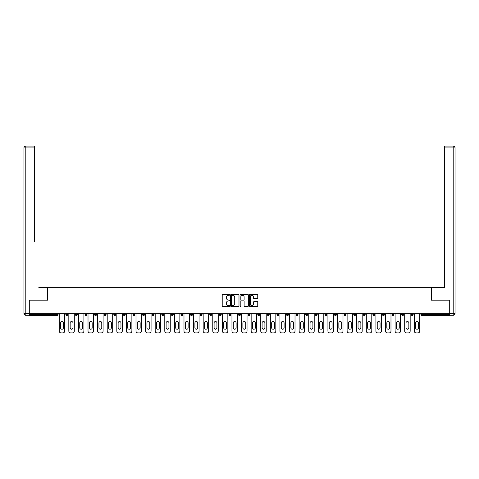 <?xml version="1.0" encoding="UTF-8"?>
<svg xmlns="http://www.w3.org/2000/svg" width="479" height="479" viewBox="0 0 479 479"><rect width="100%" height="100%" fill="white"/><g stroke="black" fill="none" stroke-linecap="round" stroke-linejoin="round"><path stroke-width="0.72" d="M229.657 294.848A0.425 0.425 0 0 0 229.237 294.423L222.819 294.423A0.605 0.605 0 0 0 222.214 295.028L222.214 305.895A0.605 0.605 0 0 0 222.819 306.5L229.237 306.5A0.425 0.425 0 0 0 229.657 306.075A0.425 0.425 0 0 0 229.237 305.656L228.405 305.656A1.934 1.934 0 0 1 226.471 303.722L226.471 302.818A1.934 1.934 0 0 1 228.405 300.884L229.237 300.884A0.425 0.425 0 0 0 229.657 300.465A0.425 0.425 0 0 0 229.237 300.04L228.405 300.04A1.934 1.934 0 0 1 226.471 298.106L226.471 297.202A1.934 1.934 0 0 1 228.405 295.268L229.237 295.268A0.425 0.425 0 0 0 229.657 294.848M257.145 298.68A0.605 0.605 0 0 0 257.75 298.076L257.75 295.028A0.605 0.605 0 0 0 257.145 294.423L250.02 294.423A0.605 0.605 0 0 0 249.415 295.028L249.415 305.895A0.605 0.605 0 0 0 250.02 306.5L257.145 306.5A0.605 0.605 0 0 0 257.75 305.895L257.75 302.213A0.605 0.605 0 0 0 257.145 301.608L254.098 301.608A0.605 0.605 0 0 0 253.493 302.213L253.493 304.039A1.617 1.617 0 0 1 251.876 305.656A1.617 1.617 0 0 1 250.266 304.039L250.266 296.884A1.617 1.617 0 0 1 251.876 295.268A1.617 1.617 0 0 1 253.493 296.884L253.493 298.076A0.605 0.605 0 0 0 254.098 298.68L257.145 298.68M30.656 146.089L25.794 146.089L34.59 146.089L30.656 146.089L34.59 146.089L34.59 147.933L25.794 147.933L25.794 313.41L29.117 313.41L29.117 300.183L47.631 300.183L47.631 287.268L431.369 287.268L431.369 300.183L449.697 300.183L449.697 313.655L29.303 313.655L29.303 314.643L57.169 314.643L57.169 313.655M29.303 300.183L29.303 313.655M238.973 295.028A0.605 0.605 0 0 0 238.368 294.423L231.243 294.423A0.605 0.605 0 0 0 230.638 295.028L230.638 305.895A0.605 0.605 0 0 0 231.243 306.5L238.368 306.5A0.605 0.605 0 0 0 238.973 305.895L238.973 295.028M240.632 294.423L247.757 294.423A0.605 0.605 0 0 1 248.362 295.028L248.362 305.895A0.605 0.605 0 0 1 247.757 306.5L244.709 306.5A0.605 0.605 0 0 1 244.104 305.895L244.104 301.489A0.605 0.605 0 0 0 243.5 300.884L241.476 300.884A0.605 0.605 0 0 0 240.871 301.489L240.871 306.075A0.425 0.425 0 0 1 240.452 306.5A0.425 0.425 0 0 1 240.027 306.075L240.027 295.028A0.605 0.605 0 0 1 240.632 294.423M58.091 313.655L58.091 314.643A0.922 0.922 0 0 1 57.169 315.565L29.303 315.565L29.303 314.643M449.697 313.655L449.697 315.565L421.831 315.565A0.922 0.922 0 0 1 420.909 314.643L420.909 313.655M65.845 313.655L65.845 314.643L65.845 313.655M57.169 315.565A0.922 0.922 0 0 0 58.091 314.643A0.922 0.922 0 0 1 57.169 315.565L57.169 314.643L58.091 314.643M66.767 315.565A0.922 0.922 0 0 1 65.845 314.643A0.922 0.922 0 0 0 66.767 315.565A0.922 0.922 0 0 0 67.689 314.643L67.689 313.655L67.689 314.643A0.922 0.922 0 0 1 66.767 315.565A0.922 0.922 0 0 1 65.845 314.643L67.689 314.643A0.922 0.922 0 0 1 66.767 315.565M75.437 313.655L75.437 314.643L75.437 313.655M77.287 313.655L77.287 314.643A0.922 0.922 0 0 1 76.359 315.565A0.922 0.922 0 0 1 75.437 314.643A0.922 0.922 0 0 0 76.359 315.565A0.922 0.922 0 0 0 77.287 314.643A0.922 0.922 0 0 1 76.359 315.565A0.922 0.922 0 0 1 75.437 314.643L77.287 314.643M85.034 313.655L85.034 314.643L85.034 313.655M86.879 313.655L86.879 314.643L86.879 313.655M94.632 314.643A0.922 0.922 0 0 0 95.555 315.565A0.922 0.922 0 0 0 96.477 314.643A0.922 0.922 0 0 1 95.555 315.565A0.922 0.922 0 0 0 96.477 314.643L96.477 313.655L96.477 314.643L94.632 314.643A0.922 0.922 0 0 0 95.555 315.565A0.922 0.922 0 0 1 94.632 314.643L94.632 313.655M104.23 313.655L104.23 314.643L104.23 313.655M106.075 313.655L106.075 314.643L106.075 313.655M115.667 313.655L115.667 314.643A0.922 0.922 0 0 1 114.744 315.565A0.922 0.922 0 0 1 113.822 314.643L113.822 313.655M124.342 315.565A0.922 0.922 0 0 0 125.264 314.643L125.264 313.655L125.264 314.643A0.922 0.922 0 0 1 124.342 315.565A0.922 0.922 0 0 1 123.42 314.643L123.42 313.655M133.018 313.655L133.018 314.643L133.018 313.655M134.862 313.655L134.862 314.643A0.922 0.922 0 0 1 133.94 315.565A0.922 0.922 0 0 1 133.018 314.643L134.862 314.643A0.922 0.922 0 0 1 133.94 315.565M144.46 313.655L144.46 314.643A0.922 0.922 0 0 1 143.538 315.565A0.922 0.922 0 0 1 142.61 314.643L142.61 313.655M153.13 315.565A0.922 0.922 0 0 0 154.052 314.643L154.052 313.655L154.052 314.643A0.922 0.922 0 0 1 153.13 315.565A0.922 0.922 0 0 1 152.208 314.643L152.208 313.655M163.65 313.655L163.65 314.643A0.922 0.922 0 0 1 162.728 315.565A0.922 0.922 0 0 1 161.806 314.643L161.806 313.655M171.404 313.655L171.404 314.643L171.404 313.655M173.248 313.655L173.248 314.643A0.922 0.922 0 0 1 172.326 315.565A0.922 0.922 0 0 1 171.404 314.643L173.248 314.643A0.922 0.922 0 0 1 172.326 315.565M182.846 313.655L182.846 314.643L180.996 314.643A0.922 0.922 0 0 0 181.924 315.565A0.922 0.922 0 0 1 180.996 314.643L180.996 313.655M191.516 315.565A0.922 0.922 0 0 0 192.438 314.643L192.438 313.655L192.438 314.643A0.922 0.922 0 0 1 191.516 315.565A0.922 0.922 0 0 1 190.594 314.643L190.594 313.655M202.036 313.655L202.036 314.643A0.922 0.922 0 0 1 201.114 315.565A0.922 0.922 0 0 1 200.192 314.643L200.192 313.655M209.79 313.655L209.79 314.643L209.79 313.655M211.634 313.655L211.634 314.643A0.922 0.922 0 0 1 210.712 315.565A0.922 0.922 0 0 1 209.79 314.643L211.634 314.643A0.922 0.922 0 0 1 210.712 315.565M221.232 313.655L221.232 314.643A0.922 0.922 0 0 1 220.31 315.565A0.922 0.922 0 0 1 219.382 314.643L219.382 313.655M228.98 314.643L230.824 314.643A0.922 0.922 0 0 1 229.902 315.565A0.922 0.922 0 0 0 230.824 314.643L230.824 313.655L230.824 314.643A0.922 0.922 0 0 1 229.902 315.565A0.922 0.922 0 0 1 228.98 314.643L228.98 313.655M240.422 313.655L240.422 314.643A0.922 0.922 0 0 1 239.5 315.565A0.922 0.922 0 0 1 238.578 314.643L238.578 313.655M248.176 313.655L248.176 314.643L248.176 313.655M250.02 313.655L250.02 314.643L250.02 313.655M257.768 313.655L257.768 314.643L257.768 313.655M259.618 313.655L259.618 314.643A0.922 0.922 0 0 1 258.69 315.565A0.922 0.922 0 0 1 257.768 314.643L259.618 314.643A0.922 0.922 0 0 1 258.69 315.565M267.366 313.655L267.366 314.643L267.366 313.655M269.21 313.655L269.21 314.643L269.21 313.655M276.964 313.655L276.964 314.643L276.964 313.655M278.808 313.655L278.808 314.643A0.922 0.922 0 0 1 277.886 315.565A0.922 0.922 0 0 1 276.964 314.643A0.922 0.922 0 0 0 277.886 315.565A0.922 0.922 0 0 0 278.808 314.643A0.922 0.922 0 0 1 277.886 315.565A0.922 0.922 0 0 1 276.964 314.643L278.808 314.643M288.406 313.655L288.406 314.643A0.922 0.922 0 0 1 287.484 315.565A0.922 0.922 0 0 1 286.562 314.643L286.562 313.655M298.004 313.655L298.004 314.643L296.154 314.643A0.922 0.922 0 0 0 297.076 315.565A0.922 0.922 0 0 1 296.154 314.643L296.154 313.655M307.596 313.655L307.596 314.643A0.922 0.922 0 0 1 306.674 315.565A0.922 0.922 0 0 1 305.752 314.643L305.752 313.655M315.35 313.655L315.35 314.643L315.35 313.655M317.194 313.655L317.194 314.643A0.922 0.922 0 0 1 316.272 315.565A0.922 0.922 0 0 1 315.35 314.643A0.922 0.922 0 0 0 316.272 315.565A0.922 0.922 0 0 1 315.35 314.643L317.194 314.643A0.922 0.922 0 0 1 316.272 315.565M326.792 313.655L326.792 314.643A0.922 0.922 0 0 1 325.87 315.565A0.922 0.922 0 0 1 324.948 314.643L324.948 313.655M336.39 313.655L336.39 314.643L334.54 314.643A0.922 0.922 0 0 0 335.462 315.565A0.922 0.922 0 0 1 334.54 314.643L334.54 313.655M345.982 313.655L345.982 314.643A0.922 0.922 0 0 1 345.06 315.565A0.922 0.922 0 0 1 344.138 314.643L344.138 313.655M355.58 313.655L355.58 314.643L353.736 314.643A0.922 0.922 0 0 0 354.658 315.565A0.922 0.922 0 0 1 353.736 314.643L353.736 313.655M365.178 313.655L365.178 314.643A0.922 0.922 0 0 1 364.256 315.565A0.922 0.922 0 0 1 363.333 314.643L363.333 313.655M374.77 313.655L374.77 314.643L372.925 314.643A0.922 0.922 0 0 0 373.848 315.565A0.922 0.922 0 0 1 372.925 314.643L372.925 313.655M384.368 313.655L384.368 314.643A0.922 0.922 0 0 1 383.445 315.565A0.922 0.922 0 0 1 382.523 314.643L382.523 313.655M393.966 313.655L393.966 314.643L392.121 314.643A0.922 0.922 0 0 0 393.043 315.565A0.922 0.922 0 0 1 392.121 314.643L392.121 313.655M403.563 313.655L403.563 314.643L401.713 314.643A0.922 0.922 0 0 0 402.641 315.565A0.922 0.922 0 0 1 401.713 314.643L401.713 313.655M413.155 313.655L413.155 314.643L411.311 314.643A0.922 0.922 0 0 0 412.233 315.565A0.922 0.922 0 0 1 411.311 314.643L411.311 313.655M85.957 315.565A0.922 0.922 0 0 1 85.034 314.643A0.922 0.922 0 0 0 85.957 315.565A0.922 0.922 0 0 0 86.879 314.643A0.922 0.922 0 0 1 85.957 315.565A0.922 0.922 0 0 1 85.034 314.643L86.879 314.643A0.922 0.922 0 0 1 85.957 315.565M105.152 315.565A0.922 0.922 0 0 1 104.23 314.643A0.922 0.922 0 0 0 105.152 315.565A0.922 0.922 0 0 0 106.075 314.643A0.922 0.922 0 0 1 105.152 315.565A0.922 0.922 0 0 1 104.23 314.643L106.075 314.643A0.922 0.922 0 0 1 105.152 315.565M181.924 315.565A0.922 0.922 0 0 0 182.846 314.643A0.922 0.922 0 0 1 181.924 315.565A0.922 0.922 0 0 1 180.996 314.643M249.098 315.565A0.922 0.922 0 0 1 248.176 314.643L250.02 314.643A0.922 0.922 0 0 1 249.098 315.565A0.922 0.922 0 0 0 250.02 314.643A0.922 0.922 0 0 1 249.098 315.565M268.288 315.565A0.922 0.922 0 0 1 267.366 314.643A0.922 0.922 0 0 0 268.288 315.565A0.922 0.922 0 0 0 269.21 314.643A0.922 0.922 0 0 1 268.288 315.565A0.922 0.922 0 0 1 267.366 314.643L269.21 314.643M297.076 315.565A0.922 0.922 0 0 0 298.004 314.643A0.922 0.922 0 0 1 297.076 315.565A0.922 0.922 0 0 1 296.154 314.643M335.462 315.565A0.922 0.922 0 0 0 336.39 314.643A0.922 0.922 0 0 1 335.462 315.565A0.922 0.922 0 0 1 334.54 314.643M355.58 314.643A0.922 0.922 0 0 1 354.658 315.565A0.922 0.922 0 0 0 355.58 314.643A0.922 0.922 0 0 1 354.658 315.565A0.922 0.922 0 0 1 353.736 314.643M373.848 315.565A0.922 0.922 0 0 0 374.77 314.643A0.922 0.922 0 0 1 373.848 315.565A0.922 0.922 0 0 1 372.925 314.643M383.445 315.565A0.922 0.922 0 0 0 384.368 314.643A0.922 0.922 0 0 1 383.445 315.565M393.043 315.565A0.922 0.922 0 0 0 393.966 314.643A0.922 0.922 0 0 1 393.043 315.565A0.922 0.922 0 0 1 392.121 314.643M402.641 315.565A0.922 0.922 0 0 0 403.563 314.643A0.922 0.922 0 0 1 402.641 315.565A0.922 0.922 0 0 1 401.713 314.643M412.233 315.565A0.922 0.922 0 0 0 413.155 314.643A0.922 0.922 0 0 1 412.233 315.565A0.922 0.922 0 0 1 411.311 314.643M231.908 295.268A0.425 0.425 0 0 0 231.483 295.693L231.483 305.231A0.425 0.425 0 0 0 231.908 305.656L232.782 305.656A1.934 1.934 0 0 0 234.716 303.722L234.716 297.202A1.934 1.934 0 0 0 232.782 295.268L231.908 295.268M244.104 296.914A1.617 1.617 0 0 0 242.488 295.298A1.617 1.617 0 0 0 240.871 296.914L240.871 299.435A0.605 0.605 0 0 0 241.476 300.04L243.5 300.04A0.605 0.605 0 0 0 244.104 299.435L244.104 296.914M63.384 322.948A1.413 1.413 0 0 0 61.965 321.529A1.413 1.413 0 0 0 60.552 322.948A1.413 1.413 0 0 1 61.965 321.529A1.413 1.413 0 0 1 63.384 322.948L63.384 327.804A1.413 1.413 0 0 1 61.965 329.223A1.413 1.413 0 0 1 60.552 327.804A1.413 1.413 0 0 0 61.965 329.223A1.413 1.413 0 0 0 63.384 327.804M59.228 313.655L59.228 331.067L59.228 313.655M61.072 332.911L62.857 332.911L61.072 332.911A1.844 1.844 0 0 1 59.228 331.067M64.707 313.655L64.707 331.067L64.707 313.655M60.552 327.804L60.552 322.948M62.857 332.911A1.844 1.844 0 0 0 64.707 331.067M47.571 300.183L47.571 287.574L38.835 287.574M34.59 147.933L34.59 241.44M29.117 313.41L29.117 315.254L25.794 315.254A1.844 1.844 0 0 1 23.95 313.41L23.95 147.933A1.844 1.844 0 0 1 25.794 146.089A1.844 1.844 0 0 0 23.95 147.933A1.844 1.844 0 0 1 25.794 146.089A1.844 1.844 0 0 0 23.95 147.933L25.794 147.933L25.794 146.089M440.165 287.574L444.41 287.574L444.41 146.089L453.206 146.089L444.41 146.089M431.429 300.183L431.429 287.574L444.41 287.574L444.41 241.44M449.883 313.41L453.206 313.41L453.206 147.933L455.05 147.933A1.844 1.844 0 0 0 453.206 146.089A1.844 1.844 0 0 1 455.05 147.933L455.05 313.41A1.844 1.844 0 0 1 453.206 315.254L449.883 315.254L449.697 300.183M453.206 315.254A1.844 1.844 0 0 0 455.05 313.41L453.206 313.41L453.206 315.254M72.976 322.948A1.413 1.413 0 0 0 71.563 321.529A1.413 1.413 0 0 0 70.15 322.948A1.413 1.413 0 0 1 71.563 321.529A1.413 1.413 0 0 1 72.976 322.948L72.976 327.804A1.413 1.413 0 0 1 71.563 329.223A1.413 1.413 0 0 1 70.15 327.804A1.413 1.413 0 0 0 71.563 329.223A1.413 1.413 0 0 0 72.976 327.804M68.826 313.655L68.826 331.067L68.826 313.655M70.67 332.911L72.455 332.911L70.67 332.911A1.844 1.844 0 0 1 68.826 331.067M74.299 313.655L74.299 331.067L74.299 313.655M82.574 322.948A1.413 1.413 0 0 0 81.161 321.529A1.413 1.413 0 0 0 79.742 322.948A1.413 1.413 0 0 1 81.161 321.529A1.413 1.413 0 0 1 82.574 322.948L82.574 327.804A1.413 1.413 0 0 1 81.161 329.223A1.413 1.413 0 0 1 79.742 327.804A1.413 1.413 0 0 0 81.161 329.223A1.413 1.413 0 0 0 82.574 327.804M78.424 313.655L78.424 331.067L78.424 313.655M80.268 332.911L82.053 332.911L80.268 332.911A1.844 1.844 0 0 1 78.424 331.067M83.897 313.655L83.897 331.067L83.897 313.655M92.172 322.948A1.413 1.413 0 0 0 90.759 321.529A1.413 1.413 0 0 0 89.339 322.948A1.413 1.413 0 0 1 90.759 321.529A1.413 1.413 0 0 1 92.172 322.948L92.172 327.804A1.413 1.413 0 0 1 90.759 329.223A1.413 1.413 0 0 1 89.339 327.804A1.413 1.413 0 0 0 90.759 329.223A1.413 1.413 0 0 0 92.172 327.804M88.016 313.655L88.016 331.067L88.016 313.655M89.866 332.911L91.651 332.911L89.866 332.911A1.844 1.844 0 0 1 88.016 331.067M93.495 313.655L93.495 331.067L93.495 313.655M101.77 322.948A1.413 1.413 0 0 0 100.35 321.529A1.413 1.413 0 0 0 98.937 322.948A1.413 1.413 0 0 1 100.35 321.529A1.413 1.413 0 0 1 101.77 322.948L101.77 327.804A1.413 1.413 0 0 1 100.35 329.223A1.413 1.413 0 0 1 98.937 327.804A1.413 1.413 0 0 0 100.35 329.223A1.413 1.413 0 0 0 101.77 327.804M97.614 313.655L97.614 331.067L97.614 313.655M99.458 332.911L101.243 332.911L99.458 332.911A1.844 1.844 0 0 1 97.614 331.067M103.087 313.655L103.087 331.067L103.087 313.655M111.362 322.948A1.413 1.413 0 0 0 109.948 321.529A1.413 1.413 0 0 0 108.535 322.948A1.413 1.413 0 0 1 109.948 321.529A1.413 1.413 0 0 1 111.362 322.948L111.362 327.804A1.413 1.413 0 0 1 109.948 329.223A1.413 1.413 0 0 1 108.535 327.804A1.413 1.413 0 0 0 109.948 329.223A1.413 1.413 0 0 0 111.362 327.804M107.212 313.655L107.212 331.067L107.212 313.655M109.056 332.911L110.841 332.911L109.056 332.911A1.844 1.844 0 0 1 107.212 331.067M112.685 313.655L112.685 331.067L112.685 313.655M70.15 327.804L70.15 322.948M72.455 332.911A1.844 1.844 0 0 0 74.299 331.067M79.742 327.804L79.742 322.948M82.053 332.911A1.844 1.844 0 0 0 83.897 331.067M89.339 327.804L89.339 322.948M91.651 332.911A1.844 1.844 0 0 0 93.495 331.067M98.937 327.804L98.937 322.948M101.243 332.911A1.844 1.844 0 0 0 103.087 331.067M108.535 327.804L108.535 322.948M110.841 332.911A1.844 1.844 0 0 0 112.685 331.067M120.959 322.948A1.413 1.413 0 0 0 119.546 321.529A1.413 1.413 0 0 0 118.127 322.948A1.413 1.413 0 0 1 119.546 321.529A1.413 1.413 0 0 1 120.959 322.948L120.959 327.804A1.413 1.413 0 0 1 119.546 329.223A1.413 1.413 0 0 1 118.127 327.804A1.413 1.413 0 0 0 119.546 329.223A1.413 1.413 0 0 0 120.959 327.804M116.81 313.655L116.81 331.067L116.81 313.655M118.654 332.911L120.439 332.911L118.654 332.911A1.844 1.844 0 0 1 116.81 331.067M122.283 313.655L122.283 331.067L122.283 313.655M118.127 327.804L118.127 322.948M120.439 332.911A1.844 1.844 0 0 0 122.283 331.067M130.557 322.948A1.413 1.413 0 0 0 129.138 321.529A1.413 1.413 0 0 0 127.725 322.948A1.413 1.413 0 0 1 129.138 321.529A1.413 1.413 0 0 1 130.557 322.948L130.557 327.804A1.413 1.413 0 0 1 129.138 329.223A1.413 1.413 0 0 1 127.725 327.804A1.413 1.413 0 0 0 129.138 329.223A1.413 1.413 0 0 0 130.557 327.804M126.402 313.655L126.402 331.067L126.402 313.655M128.252 332.911L130.031 332.911L128.252 332.911A1.844 1.844 0 0 1 126.402 331.067M131.881 313.655L131.881 331.067L131.881 313.655M127.725 327.804L127.725 322.948M130.031 332.911A1.844 1.844 0 0 0 131.881 331.067M140.155 322.948A1.413 1.413 0 0 0 138.736 321.529A1.413 1.413 0 0 0 137.323 322.948A1.413 1.413 0 0 1 138.736 321.529A1.413 1.413 0 0 1 140.155 322.948L140.155 327.804A1.413 1.413 0 0 1 138.736 329.223A1.413 1.413 0 0 1 137.323 327.804A1.413 1.413 0 0 0 138.736 329.223A1.413 1.413 0 0 0 140.155 327.804M136 313.655L136 331.067L136 313.655M137.844 332.911L139.629 332.911L137.844 332.911A1.844 1.844 0 0 1 136 331.067M141.473 313.655L141.473 331.067L141.473 313.655M137.323 327.804L137.323 322.948M139.629 332.911A1.844 1.844 0 0 0 141.473 331.067M149.747 322.948A1.413 1.413 0 0 0 148.334 321.529A1.413 1.413 0 0 0 146.921 322.948A1.413 1.413 0 0 1 148.334 321.529A1.413 1.413 0 0 1 149.747 322.948L149.747 327.804A1.413 1.413 0 0 1 148.334 329.223A1.413 1.413 0 0 1 146.921 327.804A1.413 1.413 0 0 0 148.334 329.223A1.413 1.413 0 0 0 149.747 327.804M145.598 313.655L145.598 331.067L145.598 313.655M147.442 332.911L149.226 332.911L147.442 332.911A1.844 1.844 0 0 1 145.598 331.067M151.071 313.655L151.071 331.067L151.071 313.655M146.921 327.804L146.921 322.948M149.226 332.911A1.844 1.844 0 0 0 151.071 331.067M159.345 322.948A1.413 1.413 0 0 0 157.932 321.529A1.413 1.413 0 0 0 156.513 322.948A1.413 1.413 0 0 1 157.932 321.529A1.413 1.413 0 0 1 159.345 322.948L159.345 327.804A1.413 1.413 0 0 1 157.932 329.223A1.413 1.413 0 0 1 156.513 327.804A1.413 1.413 0 0 0 157.932 329.223A1.413 1.413 0 0 0 159.345 327.804M155.196 313.655L155.196 331.067L155.196 313.655M157.04 332.911L158.824 332.911L157.04 332.911A1.844 1.844 0 0 1 155.196 331.067M160.669 313.655L160.669 331.067L160.669 313.655M156.513 327.804L156.513 322.948M158.824 332.911A1.844 1.844 0 0 0 160.669 331.067M168.943 322.948A1.413 1.413 0 0 0 167.524 321.529A1.413 1.413 0 0 0 166.111 322.948A1.413 1.413 0 0 1 167.524 321.529A1.413 1.413 0 0 1 168.943 322.948L168.943 327.804A1.413 1.413 0 0 1 167.524 329.223A1.413 1.413 0 0 1 166.111 327.804A1.413 1.413 0 0 0 167.524 329.223A1.413 1.413 0 0 0 168.943 327.804M164.788 313.655L164.788 331.067L164.788 313.655M166.632 332.911L168.416 332.911L166.632 332.911A1.844 1.844 0 0 1 164.788 331.067M170.267 313.655L170.267 331.067L170.267 313.655M166.111 327.804L166.111 322.948M168.416 332.911A1.844 1.844 0 0 0 170.267 331.067M178.535 322.948A1.413 1.413 0 0 0 177.122 321.529A1.413 1.413 0 0 0 175.709 322.948A1.413 1.413 0 0 1 177.122 321.529A1.413 1.413 0 0 1 178.535 322.948L178.535 327.804A1.413 1.413 0 0 1 177.122 329.223A1.413 1.413 0 0 1 175.709 327.804A1.413 1.413 0 0 0 177.122 329.223A1.413 1.413 0 0 0 178.535 327.804M174.386 313.655L174.386 331.067L174.386 313.655M176.23 332.911L178.014 332.911L176.23 332.911A1.844 1.844 0 0 1 174.386 331.067M179.859 313.655L179.859 331.067L179.859 313.655M175.709 327.804L175.709 322.948M178.014 332.911A1.844 1.844 0 0 0 179.859 331.067M188.133 322.948A1.413 1.413 0 0 0 186.72 321.529A1.413 1.413 0 0 0 185.307 322.948A1.413 1.413 0 0 1 186.72 321.529A1.413 1.413 0 0 1 188.133 322.948L188.133 327.804A1.413 1.413 0 0 1 186.72 329.223A1.413 1.413 0 0 1 185.307 327.804A1.413 1.413 0 0 0 186.72 329.223A1.413 1.413 0 0 0 188.133 327.804M183.984 313.655L183.984 331.067L183.984 313.655M185.828 332.911L187.612 332.911L185.828 332.911A1.844 1.844 0 0 1 183.984 331.067M189.456 313.655L189.456 331.067L189.456 313.655M185.307 327.804L185.307 322.948M187.612 332.911A1.844 1.844 0 0 0 189.456 331.067M197.731 322.948A1.413 1.413 0 0 0 196.318 321.529A1.413 1.413 0 0 0 194.899 322.948A1.413 1.413 0 0 1 196.318 321.529A1.413 1.413 0 0 1 197.731 322.948L197.731 327.804A1.413 1.413 0 0 1 196.318 329.223A1.413 1.413 0 0 1 194.899 327.804A1.413 1.413 0 0 0 196.318 329.223A1.413 1.413 0 0 0 197.731 327.804M193.576 313.655L193.576 331.067L193.576 313.655M195.426 332.911L197.21 332.911L195.426 332.911A1.844 1.844 0 0 1 193.576 331.067M199.054 313.655L199.054 331.067L199.054 313.655M194.899 327.804L194.899 322.948M197.21 332.911A1.844 1.844 0 0 0 199.054 331.067M207.329 322.948A1.413 1.413 0 0 0 205.91 321.529A1.413 1.413 0 0 0 204.497 322.948A1.413 1.413 0 0 1 205.91 321.529A1.413 1.413 0 0 1 207.329 322.948L207.329 327.804A1.413 1.413 0 0 1 205.91 329.223A1.413 1.413 0 0 1 204.497 327.804A1.413 1.413 0 0 0 205.91 329.223A1.413 1.413 0 0 0 207.329 327.804M203.174 313.655L203.174 331.067L203.174 313.655M205.018 332.911L206.802 332.911L205.018 332.911A1.844 1.844 0 0 1 203.174 331.067M208.652 313.655L208.652 331.067L208.652 313.655M204.497 327.804L204.497 322.948M206.802 332.911A1.844 1.844 0 0 0 208.652 331.067M216.921 322.948A1.413 1.413 0 0 0 215.508 321.529A1.413 1.413 0 0 0 214.095 322.948A1.413 1.413 0 0 1 215.508 321.529A1.413 1.413 0 0 1 216.921 322.948L216.921 327.804A1.413 1.413 0 0 1 215.508 329.223A1.413 1.413 0 0 1 214.095 327.804A1.413 1.413 0 0 0 215.508 329.223A1.413 1.413 0 0 0 216.921 327.804M212.772 313.655L212.772 331.067L212.772 313.655M214.616 332.911L216.4 332.911L214.616 332.911A1.844 1.844 0 0 1 212.772 331.067M218.244 313.655L218.244 331.067L218.244 313.655M214.095 327.804L214.095 322.948M216.4 332.911A1.844 1.844 0 0 0 218.244 331.067M226.519 322.948A1.413 1.413 0 0 0 225.106 321.529A1.413 1.413 0 0 0 223.693 322.948A1.413 1.413 0 0 1 225.106 321.529A1.413 1.413 0 0 1 226.519 322.948L226.519 327.804A1.413 1.413 0 0 1 225.106 329.223A1.413 1.413 0 0 1 223.693 327.804A1.413 1.413 0 0 0 225.106 329.223A1.413 1.413 0 0 0 226.519 327.804M222.37 313.655L222.37 331.067L222.37 313.655M224.214 332.911L225.998 332.911L224.214 332.911A1.844 1.844 0 0 1 222.37 331.067M227.842 313.655L227.842 331.067L227.842 313.655M223.693 327.804L223.693 322.948M225.998 332.911A1.844 1.844 0 0 0 227.842 331.067M236.117 322.948A1.413 1.413 0 0 0 234.704 321.529A1.413 1.413 0 0 0 233.285 322.948A1.413 1.413 0 0 1 234.704 321.529A1.413 1.413 0 0 1 236.117 322.948L236.117 327.804A1.413 1.413 0 0 1 234.704 329.223A1.413 1.413 0 0 1 233.285 327.804A1.413 1.413 0 0 0 234.704 329.223A1.413 1.413 0 0 0 236.117 327.804M231.962 313.655L231.962 331.067L231.962 313.655M233.812 332.911L235.596 332.911L233.812 332.911A1.844 1.844 0 0 1 231.962 331.067M237.44 313.655L237.44 331.067L237.44 313.655M233.285 327.804L233.285 322.948M235.596 332.911A1.844 1.844 0 0 0 237.44 331.067M245.715 322.948A1.413 1.413 0 0 0 244.296 321.529A1.413 1.413 0 0 0 242.883 322.948A1.413 1.413 0 0 1 244.296 321.529A1.413 1.413 0 0 1 245.715 322.948L245.715 327.804A1.413 1.413 0 0 1 244.296 329.223A1.413 1.413 0 0 1 242.883 327.804A1.413 1.413 0 0 0 244.296 329.223A1.413 1.413 0 0 0 245.715 327.804M241.56 313.655L241.56 331.067L241.56 313.655M243.404 332.911L245.188 332.911L243.404 332.911A1.844 1.844 0 0 1 241.56 331.067M247.038 313.655L247.038 331.067L247.038 313.655M242.883 327.804L242.883 322.948M245.188 332.911A1.844 1.844 0 0 0 247.038 331.067M255.307 322.948A1.413 1.413 0 0 0 253.894 321.529A1.413 1.413 0 0 0 252.481 322.948A1.413 1.413 0 0 1 253.894 321.529A1.413 1.413 0 0 1 255.307 322.948L255.307 327.804A1.413 1.413 0 0 1 253.894 329.223A1.413 1.413 0 0 1 252.481 327.804A1.413 1.413 0 0 0 253.894 329.223A1.413 1.413 0 0 0 255.307 327.804M251.158 313.655L251.158 331.067L251.158 313.655M253.002 332.911L254.786 332.911L253.002 332.911A1.844 1.844 0 0 1 251.158 331.067M256.63 313.655L256.63 331.067L256.63 313.655M252.481 327.804L252.481 322.948M254.786 332.911A1.844 1.844 0 0 0 256.63 331.067M264.905 322.948A1.413 1.413 0 0 0 263.492 321.529A1.413 1.413 0 0 0 262.079 322.948A1.413 1.413 0 0 1 263.492 321.529A1.413 1.413 0 0 1 264.905 322.948L264.905 327.804A1.413 1.413 0 0 1 263.492 329.223A1.413 1.413 0 0 1 262.079 327.804A1.413 1.413 0 0 0 263.492 329.223A1.413 1.413 0 0 0 264.905 327.804M260.756 313.655L260.756 331.067L260.756 313.655M262.6 332.911L264.384 332.911L262.6 332.911A1.844 1.844 0 0 1 260.756 331.067M266.228 313.655L266.228 331.067L266.228 313.655M262.079 327.804L262.079 322.948M264.384 332.911A1.844 1.844 0 0 0 266.228 331.067M274.503 322.948A1.413 1.413 0 0 0 273.09 321.529A1.413 1.413 0 0 0 271.671 322.948A1.413 1.413 0 0 1 273.09 321.529A1.413 1.413 0 0 1 274.503 322.948L274.503 327.804A1.413 1.413 0 0 1 273.09 329.223A1.413 1.413 0 0 1 271.671 327.804A1.413 1.413 0 0 0 273.09 329.223A1.413 1.413 0 0 0 274.503 327.804M270.348 313.655L270.348 331.067L270.348 313.655M272.198 332.911L273.982 332.911L272.198 332.911A1.844 1.844 0 0 1 270.348 331.067M275.826 313.655L275.826 331.067L275.826 313.655M271.671 327.804L271.671 322.948M273.982 332.911A1.844 1.844 0 0 0 275.826 331.067M284.101 322.948A1.413 1.413 0 0 0 282.682 321.529A1.413 1.413 0 0 0 281.269 322.948A1.413 1.413 0 0 1 282.682 321.529A1.413 1.413 0 0 1 284.101 322.948L284.101 327.804A1.413 1.413 0 0 1 282.682 329.223A1.413 1.413 0 0 1 281.269 327.804A1.413 1.413 0 0 0 282.682 329.223A1.413 1.413 0 0 0 284.101 327.804M279.946 313.655L279.946 331.067L279.946 313.655M281.79 332.911L283.574 332.911L281.79 332.911A1.844 1.844 0 0 1 279.946 331.067M285.424 313.655L285.424 331.067L285.424 313.655M281.269 327.804L281.269 322.948M283.574 332.911A1.844 1.844 0 0 0 285.424 331.067M293.693 322.948A1.413 1.413 0 0 0 292.28 321.529A1.413 1.413 0 0 0 290.867 322.948A1.413 1.413 0 0 1 292.28 321.529A1.413 1.413 0 0 1 293.693 322.948L293.693 327.804A1.413 1.413 0 0 1 292.28 329.223A1.413 1.413 0 0 1 290.867 327.804A1.413 1.413 0 0 0 292.28 329.223A1.413 1.413 0 0 0 293.693 327.804M289.544 313.655L289.544 331.067L289.544 313.655M291.388 332.911L293.172 332.911L291.388 332.911A1.844 1.844 0 0 1 289.544 331.067M295.016 313.655L295.016 331.067L295.016 313.655M290.867 327.804L290.867 322.948M293.172 332.911A1.844 1.844 0 0 0 295.016 331.067M303.291 322.948A1.413 1.413 0 0 0 301.878 321.529A1.413 1.413 0 0 0 300.465 322.948A1.413 1.413 0 0 1 301.878 321.529A1.413 1.413 0 0 1 303.291 322.948L303.291 327.804A1.413 1.413 0 0 1 301.878 329.223A1.413 1.413 0 0 1 300.465 327.804A1.413 1.413 0 0 0 301.878 329.223A1.413 1.413 0 0 0 303.291 327.804M299.141 313.655L299.141 331.067L299.141 313.655M300.986 332.911L302.77 332.911L300.986 332.911A1.844 1.844 0 0 1 299.141 331.067M304.614 313.655L304.614 331.067L304.614 313.655M300.465 327.804L300.465 322.948M302.77 332.911A1.844 1.844 0 0 0 304.614 331.067M312.889 322.948A1.413 1.413 0 0 0 311.476 321.529A1.413 1.413 0 0 0 310.057 322.948A1.413 1.413 0 0 1 311.476 321.529A1.413 1.413 0 0 1 312.889 322.948L312.889 327.804A1.413 1.413 0 0 1 311.476 329.223A1.413 1.413 0 0 1 310.057 327.804A1.413 1.413 0 0 0 311.476 329.223A1.413 1.413 0 0 0 312.889 327.804M308.733 313.655L308.733 331.067L308.733 313.655M310.584 332.911L312.368 332.911L310.584 332.911A1.844 1.844 0 0 1 308.733 331.067M314.212 313.655L314.212 331.067L314.212 313.655M310.057 327.804L310.057 322.948M312.368 332.911A1.844 1.844 0 0 0 314.212 331.067M322.487 322.948A1.413 1.413 0 0 0 321.068 321.529A1.413 1.413 0 0 0 319.655 322.948A1.413 1.413 0 0 1 321.068 321.529A1.413 1.413 0 0 1 322.487 322.948L322.487 327.804A1.413 1.413 0 0 1 321.068 329.223A1.413 1.413 0 0 1 319.655 327.804A1.413 1.413 0 0 0 321.068 329.223A1.413 1.413 0 0 0 322.487 327.804M318.331 313.655L318.331 331.067L318.331 313.655M320.176 332.911L321.96 332.911L320.176 332.911A1.844 1.844 0 0 1 318.331 331.067M323.804 313.655L323.804 331.067L323.804 313.655M319.655 327.804L319.655 322.948M321.96 332.911A1.844 1.844 0 0 0 323.804 331.067M332.079 322.948A1.413 1.413 0 0 0 330.666 321.529A1.413 1.413 0 0 0 329.253 322.948A1.413 1.413 0 0 1 330.666 321.529A1.413 1.413 0 0 1 332.079 322.948L332.079 327.804A1.413 1.413 0 0 1 330.666 329.223A1.413 1.413 0 0 1 329.253 327.804A1.413 1.413 0 0 0 330.666 329.223A1.413 1.413 0 0 0 332.079 327.804M327.929 313.655L327.929 331.067L327.929 313.655M329.774 332.911L331.558 332.911L329.774 332.911A1.844 1.844 0 0 1 327.929 331.067M333.402 313.655L333.402 331.067L333.402 313.655M329.253 327.804L329.253 322.948M331.558 332.911A1.844 1.844 0 0 0 333.402 331.067M341.677 322.948A1.413 1.413 0 0 0 340.264 321.529A1.413 1.413 0 0 0 338.845 322.948A1.413 1.413 0 0 1 340.264 321.529A1.413 1.413 0 0 1 341.677 322.948L341.677 327.804A1.413 1.413 0 0 1 340.264 329.223A1.413 1.413 0 0 1 338.845 327.804A1.413 1.413 0 0 0 340.264 329.223A1.413 1.413 0 0 0 341.677 327.804M337.527 313.655L337.527 331.067L337.527 313.655M339.371 332.911L341.156 332.911L339.371 332.911A1.844 1.844 0 0 1 337.527 331.067M343 313.655L343 331.067L343 313.655M338.845 327.804L338.845 322.948M341.156 332.911A1.844 1.844 0 0 0 343 331.067M351.275 322.948A1.413 1.413 0 0 0 349.862 321.529A1.413 1.413 0 0 0 348.443 322.948A1.413 1.413 0 0 1 349.862 321.529A1.413 1.413 0 0 1 351.275 322.948L351.275 327.804A1.413 1.413 0 0 1 349.862 329.223A1.413 1.413 0 0 1 348.443 327.804A1.413 1.413 0 0 0 349.862 329.223A1.413 1.413 0 0 0 351.275 327.804M347.119 313.655L347.119 331.067L347.119 313.655M348.969 332.911L350.748 332.911L348.969 332.911A1.844 1.844 0 0 1 347.119 331.067M352.598 313.655L352.598 331.067L352.598 313.655M348.443 327.804L348.443 322.948M350.748 332.911A1.844 1.844 0 0 0 352.598 331.067M360.873 322.948A1.413 1.413 0 0 0 359.454 321.529A1.413 1.413 0 0 0 358.041 322.948A1.413 1.413 0 0 1 359.454 321.529A1.413 1.413 0 0 1 360.873 322.948L360.873 327.804A1.413 1.413 0 0 1 359.454 329.223A1.413 1.413 0 0 1 358.041 327.804A1.413 1.413 0 0 0 359.454 329.223A1.413 1.413 0 0 0 360.873 327.804M356.717 313.655L356.717 331.067L356.717 313.655M358.561 332.911L360.346 332.911L358.561 332.911A1.844 1.844 0 0 1 356.717 331.067M362.19 313.655L362.19 331.067L362.19 313.655M358.041 327.804L358.041 322.948M360.346 332.911A1.844 1.844 0 0 0 362.19 331.067M370.465 322.948A1.413 1.413 0 0 0 369.052 321.529A1.413 1.413 0 0 0 367.638 322.948A1.413 1.413 0 0 1 369.052 321.529A1.413 1.413 0 0 1 370.465 322.948L370.465 327.804A1.413 1.413 0 0 1 369.052 329.223A1.413 1.413 0 0 1 367.638 327.804A1.413 1.413 0 0 0 369.052 329.223A1.413 1.413 0 0 0 370.465 327.804M366.315 313.655L366.315 331.067L366.315 313.655M368.159 332.911L369.944 332.911L368.159 332.911A1.844 1.844 0 0 1 366.315 331.067M371.788 313.655L371.788 331.067L371.788 313.655M367.638 327.804L367.638 322.948M369.944 332.911A1.844 1.844 0 0 0 371.788 331.067M380.063 322.948A1.413 1.413 0 0 0 378.649 321.529A1.413 1.413 0 0 0 377.23 322.948A1.413 1.413 0 0 1 378.649 321.529A1.413 1.413 0 0 1 380.063 322.948L380.063 327.804A1.413 1.413 0 0 1 378.649 329.223A1.413 1.413 0 0 1 377.23 327.804A1.413 1.413 0 0 0 378.649 329.223A1.413 1.413 0 0 0 380.063 327.804M375.913 313.655L375.913 331.067L375.913 313.655M377.757 332.911L379.542 332.911L377.757 332.911A1.844 1.844 0 0 1 375.913 331.067M381.386 313.655L381.386 331.067L381.386 313.655M377.23 327.804L377.23 322.948M379.542 332.911A1.844 1.844 0 0 0 381.386 331.067M389.661 322.948A1.413 1.413 0 0 0 388.241 321.529A1.413 1.413 0 0 0 386.828 322.948A1.413 1.413 0 0 1 388.241 321.529A1.413 1.413 0 0 1 389.661 322.948L389.661 327.804A1.413 1.413 0 0 1 388.241 329.223A1.413 1.413 0 0 1 386.828 327.804A1.413 1.413 0 0 0 388.241 329.223A1.413 1.413 0 0 0 389.661 327.804M385.505 313.655L385.505 331.067L385.505 313.655M387.349 332.911L389.134 332.911L387.349 332.911A1.844 1.844 0 0 1 385.505 331.067M390.984 313.655L390.984 331.067L390.984 313.655M386.828 327.804L386.828 322.948M389.134 332.911A1.844 1.844 0 0 0 390.984 331.067M399.258 322.948A1.413 1.413 0 0 0 397.839 321.529A1.413 1.413 0 0 0 396.426 322.948A1.413 1.413 0 0 1 397.839 321.529A1.413 1.413 0 0 1 399.258 322.948L399.258 327.804A1.413 1.413 0 0 1 397.839 329.223A1.413 1.413 0 0 1 396.426 327.804A1.413 1.413 0 0 0 397.839 329.223A1.413 1.413 0 0 0 399.258 327.804M395.103 313.655L395.103 331.067L395.103 313.655M396.947 332.911L398.732 332.911L396.947 332.911A1.844 1.844 0 0 1 395.103 331.067M400.576 313.655L400.576 331.067L400.576 313.655M396.426 327.804L396.426 322.948M398.732 332.911A1.844 1.844 0 0 0 400.576 331.067M408.85 322.948A1.413 1.413 0 0 0 407.437 321.529A1.413 1.413 0 0 0 406.024 322.948A1.413 1.413 0 0 1 407.437 321.529A1.413 1.413 0 0 1 408.85 322.948L408.85 327.804A1.413 1.413 0 0 1 407.437 329.223A1.413 1.413 0 0 1 406.024 327.804A1.413 1.413 0 0 0 407.437 329.223A1.413 1.413 0 0 0 408.85 327.804M404.701 313.655L404.701 331.067L404.701 313.655M406.545 332.911L408.33 332.911L406.545 332.911A1.844 1.844 0 0 1 404.701 331.067M410.174 313.655L410.174 331.067L410.174 313.655M406.024 327.804L406.024 322.948M408.33 332.911A1.844 1.844 0 0 0 410.174 331.067M418.448 322.948A1.413 1.413 0 0 0 417.035 321.529A1.413 1.413 0 0 0 415.616 322.948A1.413 1.413 0 0 1 417.035 321.529A1.413 1.413 0 0 1 418.448 322.948L418.448 327.804A1.413 1.413 0 0 1 417.035 329.223A1.413 1.413 0 0 1 415.616 327.804A1.413 1.413 0 0 0 417.035 329.223A1.413 1.413 0 0 0 418.448 327.804M414.293 313.655L414.293 331.067L414.293 313.655M416.143 332.911L417.928 332.911L416.143 332.911A1.844 1.844 0 0 1 414.293 331.067M419.772 313.655L419.772 331.067L419.772 313.655M415.616 327.804L415.616 322.948M417.928 332.911A1.844 1.844 0 0 0 419.772 331.067M421.831 313.655L421.831 314.643L449.697 314.643M420.909 314.643L421.831 314.643L421.831 315.565M114.744 315.565A0.922 0.922 0 0 0 115.667 314.643L113.822 314.643M125.264 314.643L123.42 314.643M143.538 315.565A0.922 0.922 0 0 0 144.46 314.643L142.61 314.643M154.052 314.643L152.208 314.643M162.728 315.565A0.922 0.922 0 0 0 163.65 314.643L161.806 314.643M192.438 314.643L190.594 314.643M201.114 315.565A0.922 0.922 0 0 0 202.036 314.643L200.192 314.643M220.31 315.565A0.922 0.922 0 0 0 221.232 314.643L219.382 314.643M239.5 315.565A0.922 0.922 0 0 0 240.422 314.643L238.578 314.643M287.484 315.565A0.922 0.922 0 0 0 288.406 314.643L286.562 314.643M306.674 315.565A0.922 0.922 0 0 0 307.596 314.643L305.752 314.643M325.87 315.565A0.922 0.922 0 0 0 326.792 314.643L324.948 314.643M345.06 315.565A0.922 0.922 0 0 0 345.982 314.643L344.138 314.643M364.256 315.565A0.922 0.922 0 0 0 365.178 314.643L363.333 314.643M384.368 314.643L382.523 314.643M25.794 315.254L25.794 313.41L23.95 313.41M453.206 146.089L453.206 147.933L444.41 147.933"/></g></svg>
